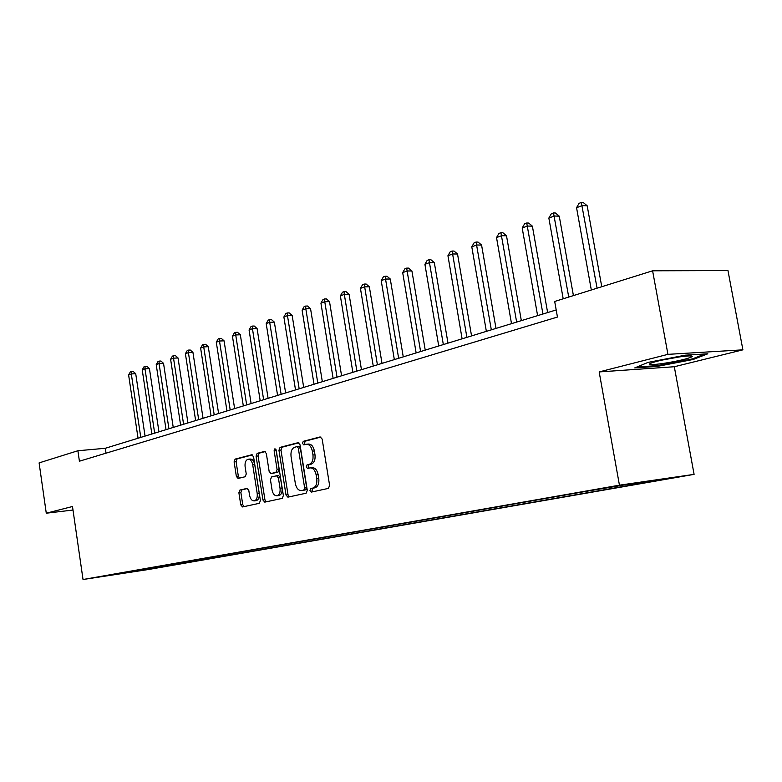 <?xml version="1.0" encoding="UTF-8"?>
<svg xmlns="http://www.w3.org/2000/svg" width="782" height="782" viewBox="0 0 782 782"><rect width="100%" height="100%" fill="white"/><g stroke="black" fill="none" stroke-linecap="round" stroke-linejoin="round"><path stroke-width="1.17" d="M309.965 490.529L311.334 492.083L328.401 488.398L329.613 485.456L322.164 439.073L320.131 436.923L303.26 441.331L302.448 443.384L303.778 444.88L306.231 444.264C309.261 444.166 311.304 446.473 312.341 451.165L312.956 454.987C313.435 460.012 312.174 463.14 309.183 464.361L307.023 464.889L306.202 466.922L307.551 468.447L309.926 467.89C313.005 467.792 315.078 470.129 316.143 474.899L316.759 478.731C317.238 483.765 315.977 486.863 312.966 488.036L310.786 488.515L309.965 490.529M310.366 467.841L311.959 467.665C315.038 467.568 317.111 469.904 318.176 474.664L318.792 478.496C319.271 483.52 318 486.619 314.999 487.782L312.82 488.261L311.998 490.285L312.878 491.751M320.972 437.05L305.293 441.136L304.481 443.189L305.185 444.518M306.74 444.215L308.264 444.059C311.304 443.971 313.338 446.268 314.374 450.95L314.99 454.772C315.469 459.796 314.208 462.915 311.216 464.146L309.056 464.664L308.235 466.698L309.017 468.095M153.204 568.592L141.063 570.479L153.204 568.592M239.918 490.04L238.891 492.758L240.768 504.849L242.508 506.941L259.331 503.315L260.396 500.558L253.563 456.815L251.814 454.753L235.118 459.102L234.101 461.849L236.36 476.394L238.07 478.457L245.206 476.727L246.242 473.97L245.108 466.688C244.727 462.592 245.714 460.109 248.07 459.249C250.367 459.19 251.912 461.038 252.713 464.782L257.2 493.53C257.581 497.587 256.613 500.04 254.297 500.891C251.951 500.939 250.367 499.053 249.556 495.25L248.813 490.48L247.053 488.388L239.918 490.04L241.902 489.806L240.876 492.523L242.743 504.595L243.974 506.628M72.491 506.511L46.275 513.207L39.1 462.895L77.897 450.745L79.412 461.204L557.449 317.052L554.692 301.461L652.599 270.797L667.936 354.354L599.168 371.929L619.442 485.182L83.029 579.511L72.491 506.511M286.007 494.977L287.893 497.147L306.124 493.207L307.287 490.334L300.034 444.792L298.157 442.661L280.054 447.382L278.949 450.246L286.007 494.977L288.02 494.723L289.34 496.834M282.253 498.359L264.775 502.132L262.938 500.011L256.076 456.16L257.141 453.355L264.551 451.429L266.33 453.511L269.145 471.419L270.953 473.54L275.978 472.338L277.082 469.503L274.12 450.725L274.941 448.721L276.212 450.188L283.367 495.553L282.253 498.359M659.597 479.894L675.257 477.47L659.597 479.894M619.442 485.182L694.093 474.371L148.815 569.452L83.029 579.511M159.626 566.256L159.792 567.361L641.504 483.276L629.647 485.006L662.931 479.19L631.866 483.696L586.031 491.36L121.679 572.913M159.792 567.361L121.503 573.206M599.168 371.929L674.309 366.738L742.9 349.837L667.936 354.354M742.9 349.837L727.964 270.562L652.599 270.797M46.275 513.207L73 510.04M674.309 366.738L694.093 474.371M556.188 309.946L105.306 448.282L77.897 450.745M106.029 453.179L105.306 448.282M629.647 485.006L628.923 484.214M148.297 568.24L149.137 568.983M134.357 571.564L133.957 570.762M647.995 362.418L634.72 367.921L657.339 366.387L693.204 359.476L707.808 353.796L685.237 355.184L647.995 362.418M72.746 508.29L72.882 509.238M693.048 358.645L693.204 359.476M657.193 365.624L657.339 366.387M298.89 442.798L282.077 447.187L280.963 450.051L288.02 494.723M303.836 490.031L304.648 488.027L298.304 448.125L296.994 446.63L294.697 447.226C291.794 448.477 290.572 451.566 291.051 456.493L295.352 483.579C296.388 488.3 298.431 490.627 301.471 490.549L305.87 489.786L306.681 487.773L304.648 488.027M297.15 446.62L299.017 446.434L300.327 447.93L306.681 487.773M303.123 490.353L301.578 490.529M305.87 489.786L303.602 490.285M265.245 451.566L259.135 453.159L258.08 455.965L264.932 499.757L266.203 501.829M272.781 473.325L277.991 472.113L279.096 469.278L276.134 450.53L274.12 450.725M276.114 449.787L276.134 450.53M272.068 490.05C272.908 493.931 274.55 495.847 276.994 495.788C279.409 494.908 280.425 492.406 280.034 488.261L278.402 477.919L276.574 475.779L271.55 476.971L270.455 479.777L272.068 490.05M278.715 495.573L279.008 495.534C281.422 494.664 282.429 492.152 282.048 488.017L280.034 488.261M276.74 475.769L278.578 475.554L280.415 477.685L282.048 488.017M247.64 488.476L241.902 489.806M256.027 500.676L256.291 500.636C258.607 499.796 259.575 497.342 259.204 493.286L257.2 493.53M248.412 459.21L250.064 459.044C252.361 458.995 253.906 460.833 254.717 464.567L259.204 493.286M252.498 454.889L237.102 458.897L236.086 461.644L238.334 476.17L239.439 478.125M601.759 286.72L587.184 205.783L582.228 205.598L576.559 207.709L591.319 289.985M597.077 288.187L581.329 202.489L583.313 202.577L587.184 205.783M576.559 207.709L579.061 203.34L581.329 202.489M573.411 295.596L559.257 216.174L554.311 216.018L548.856 218.051L563.196 298.792M568.729 297.062L553.5 212.948L555.474 213.017L559.257 216.174M548.856 218.051L551.32 213.769L553.5 212.948M547.635 312.575L532.386 226.164L527.459 226.047L522.2 228.002L537.605 315.645M542.943 314.012L526.716 223.007L528.691 223.065L532.386 226.164M522.2 228.002L524.614 223.799L526.716 223.007M521.33 320.64L506.511 235.793L501.594 235.695L496.531 237.581L511.506 323.66M516.648 322.076L500.92 232.704L502.894 232.743L506.511 235.793M496.531 237.581L498.906 233.456L500.92 232.704M495.993 328.42L481.575 245.059L476.668 245.001L471.79 246.819L486.365 331.373M491.321 329.848L476.072 242.039L478.037 242.068L481.575 245.059M471.79 246.819L474.117 242.772L476.072 242.039M662.813 363.513C677.994 361.108 687.789 358.821 692.217 356.651C693.018 355.556 688.639 355.654 679.079 356.963C665.482 359.085 655.903 361.225 650.331 363.395C647.799 364.94 651.953 364.979 662.813 363.513M661.337 360.228L679.714 356.875M705.012 353.972L692.402 358.889L657.633 365.595L636.978 366.993M471.556 335.908L457.529 254.003L452.641 253.974L447.939 255.724L462.113 338.811M466.893 337.345L452.104 251.042L454.059 251.061L457.529 254.003M447.939 255.724L450.227 251.745L452.104 251.042M447.988 343.142L434.323 262.635L429.455 262.625L424.919 264.326L438.722 345.986M443.335 344.569L428.976 259.732L430.921 259.741L434.323 262.635M424.919 264.326L427.158 260.416L428.976 259.732M425.232 350.121L411.918 270.973L407.07 270.983L402.691 272.625L416.141 352.917M420.599 351.548L406.65 268.118L408.585 268.118L411.918 270.973M402.691 272.625L404.89 268.773L406.65 268.118M403.258 356.866L390.277 279.018L385.448 279.057L381.215 280.64L394.333 359.603M398.634 358.283L385.076 276.222L387.002 276.212L390.277 279.018M381.215 280.64L383.375 276.857L385.076 276.222M382.007 363.386L369.348 286.798L364.549 286.857L360.443 288.392L373.249 366.074M377.403 364.803L364.217 284.062L366.142 284.042L369.348 286.798M360.443 288.392L362.584 284.677L364.217 284.062M361.46 369.69L349.104 294.335L344.324 294.403L340.365 295.889L352.858 372.33M356.875 371.098L344.324 294.403L344.051 291.637L345.957 291.608L349.104 294.335M340.365 295.889L342.467 292.233L344.051 291.637M341.578 375.79L329.515 301.617L324.765 301.705L320.933 303.142L333.122 378.39M337.022 377.188L324.765 301.705L324.53 298.968L326.426 298.939L329.515 301.617M320.933 303.142L322.995 299.545L324.53 298.968M322.331 381.694L310.552 308.675L305.821 308.782L302.106 310.171L314.022 384.245M317.795 383.092L305.821 308.782L305.625 306.075L307.522 306.026L310.552 308.675M302.106 310.171L304.139 306.632L305.625 306.075M303.69 387.413L292.175 315.508L287.473 315.635L283.876 316.974L295.518 389.925M299.174 388.801L287.473 315.635L287.317 312.947L289.193 312.898L292.175 315.508M283.876 316.974L285.88 313.494L287.317 312.947M285.625 392.965L274.365 322.125L269.692 322.272L266.203 323.572L277.581 395.428M281.129 394.343L269.692 322.272L269.575 319.613L271.442 319.564L274.365 322.125M266.203 323.572L268.177 320.141L269.575 319.613M268.099 398.331L257.092 328.548L252.449 328.704L249.067 329.975L260.191 400.765M263.632 399.71L252.449 328.704L252.361 326.084L254.218 326.026L257.092 328.548M249.067 329.975L251.012 326.593L252.361 326.084M251.11 403.551L240.338 334.784L235.724 334.95L232.44 336.182L243.329 405.936M246.662 404.91L235.724 334.95L235.665 332.36L237.513 332.291L240.338 334.784M232.44 336.182L234.356 332.849L235.665 332.36M234.62 408.615L224.072 340.835L219.488 341.011L216.301 342.203L226.956 410.961M230.191 409.964L219.488 341.011L219.459 338.44L221.296 338.371L224.072 340.835M216.301 342.203L218.188 338.919L219.459 338.44M218.598 413.522L208.276 346.709L203.721 346.895L200.622 348.058L211.062 415.838M214.209 414.871L203.721 346.895L203.721 344.354L205.549 344.285L208.276 346.709M200.622 348.058L202.489 344.823L203.721 344.354M203.046 418.292L192.939 352.408L188.413 352.614L185.402 353.738L195.627 420.569M198.677 419.641L188.413 352.614L188.442 350.101L190.251 350.023L192.939 352.408M185.402 353.738L187.23 350.551L188.442 350.101M187.934 422.935L178.032 357.961L173.526 358.166L170.603 359.261L180.622 425.173M183.584 424.264L173.526 358.166L173.584 355.683L175.383 355.595L178.032 357.961M170.603 359.261L172.411 356.123L173.584 355.683M173.242 427.441L163.536 363.347L159.059 363.571L156.214 364.637L166.038 429.65M168.922 428.771L159.059 363.571L159.137 361.108L160.926 361.02L163.536 363.347M156.214 364.637L158.003 361.538L159.137 361.108M158.951 431.83L149.43 368.596L144.993 368.821L142.226 369.857L151.855 434M154.66 433.14L144.993 368.821L145.09 366.387L146.869 366.299L149.43 368.596M142.226 369.857L143.986 366.797L145.09 366.387M145.051 436.092L135.716 373.698L131.308 373.933L128.61 374.94L138.052 438.233M140.78 437.402L131.308 373.933L131.425 371.518L133.184 371.43L135.716 373.698M128.61 374.94L130.35 371.919L131.425 371.518M314.999 487.782L312.966 488.036M318.792 478.496L316.759 478.731M318.176 474.664L316.143 474.899M309.056 464.664L307.023 464.889M311.216 464.146L309.183 464.361M314.99 454.772L312.956 454.987M314.374 450.95L312.341 451.165M305.293 441.136L303.26 441.331M312.82 488.261L310.786 488.515M280.963 450.051L278.949 450.246M282.077 447.187L280.054 447.382M300.327 447.93L298.304 448.125M264.932 499.757L262.938 500.011M258.08 455.965L256.076 456.16M259.135 453.159L257.141 453.355M273.016 473.305L271.002 473.53M277.991 472.113L275.978 472.338M279.096 469.278L277.082 469.503M280.415 477.685L278.402 477.919M254.717 464.567L252.713 464.782M238.334 476.17L236.36 476.394M236.086 461.644L234.101 461.849M237.102 458.897L235.118 459.102M242.743 504.595L240.768 504.849M240.876 492.523L238.891 492.758M299.017 446.434L297.092 446.62M303.494 490.304L301.471 490.549M272.957 473.315L270.953 473.54M279.008 495.534L276.994 495.788M278.578 475.554L276.691 475.769M256.291 500.636L254.297 500.891M690.066 355.888L692.217 356.651"/></g></svg>
